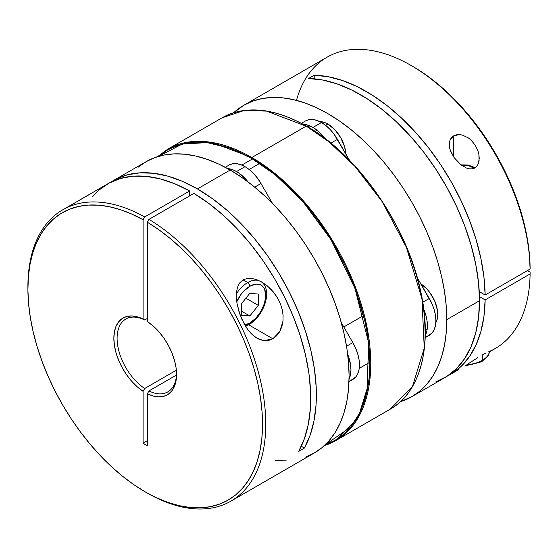 <?xml version="1.0" encoding="UTF-8"?>
<svg xmlns="http://www.w3.org/2000/svg" width="558" height="558" viewBox="0 0 558 558"><rect width="100%" height="100%" fill="white"/><g stroke="black" fill="none" stroke-linecap="round" stroke-linejoin="round"><path stroke-width="0.84" d="M244.788 325L249.831 323.033A3.006 1.737 60 0 1 249.21 324.407A3.006 1.737 -120 0 0 249.831 323.033L255.927 318.116L261.095 311.141L264.548 303.182L265.761 295.447L264.548 289.107L263.076 286.777L261.095 285.131L258.682 284.238L255.927 284.127L249.831 286.247A3.006 1.737 -120 0 0 247.71 282.571L243.023 279.865L247.71 282.571A25.529 14.738 -60 0 1 259.051 280.653M236.752 301.697A22.529 13.008 -60 0 1 249.831 286.247L243.734 291.171L240.986 294.457L236.592 302.066M245.464 326.13L249.21 324.407A3.006 1.737 60 0 1 247.71 324.261A25.529 14.738 -60 0 1 245.108 325.544M236.369 293.745A25.529 14.738 -60 0 1 247.71 282.571A3.006 1.737 60 0 1 249.831 286.247A22.529 13.008 -60 0 1 265.761 295.447A22.529 13.008 -60 0 1 249.831 323.033M241.335 303.88L249.831 293.313L258.326 294.073L258.326 305.4L249.831 315.968L241.335 315.207L241.335 303.88L249.831 293.313L258.326 294.073L258.326 305.4L245.89 298.216L258.326 305.4L249.831 315.968L241.335 311.064L249.831 315.968L241.335 315.207L241.335 303.88M279.732 331.612L272.869 338.783L247.543 324.163L272.869 338.783L268.524 340.457L263.997 340.673L259.491 339.494L255.201 337.095L251.267 333.691L247.731 329.499L244.676 324.812L239.884 314.349L236.997 303.301L236.383 297.819L236.459 292.455L237.422 287.433L239.549 283.039L243.023 279.865L247.613 278.386L252.704 278.595L257.824 280.116L261.869 282.111L267.24 285.842L273.232 291.806L278.079 298.872L280.528 304.11L282.229 309.627L283.08 315.354L282.983 321.094L279.732 331.612L276.663 335.77L272.869 338.783L263.997 340.673L257.085 338.308L251.267 333.691L247.731 329.499L242.06 319.72L238.977 311.622L236.997 303.301L236.459 292.455L237.422 287.433L239.549 283.039L243.023 279.865L247.613 278.386L252.704 278.595L257.824 280.116L262.706 282.606L267.24 285.842L271.341 289.672L274.996 294.059L278.079 298.872L280.528 304.11L282.229 309.627L283.08 315.354L282.983 321.094L281.867 326.604L279.732 331.612M89.245 194.602L62.733 209.815A168.195 97.106 60 0 1 144.71 216.936L189.657 190.982A168.195 97.106 -120 0 0 107.687 183.861L79.257 200.273M305.61 457.079L314.259 453.019A168.195 97.106 -120 0 0 340.038 318.248A168.195 97.106 -120 0 0 230.161 170.03L197.448 188.918A168.195 97.106 60 0 1 304.389 448.074L298.725 451.345A168.195 97.106 -120 0 0 193.905 193.438L148.951 219.392A168.195 97.106 60 0 1 257.112 367.722A168.195 97.106 60 0 1 230.928 501.133A168.195 97.106 60 0 1 146.831 492.805A168.195 97.106 -120 0 0 265.754 425.363A168.195 97.106 -120 0 0 148.951 219.392L147.333 222.196L147.333 321.513A44.34 25.598 60 0 1 176.565 374.509A44.34 25.598 60 0 1 147.333 393.753L148.951 390.942L176.488 375.046L148.951 390.942A42.045 24.28 -120 0 0 176.551 373.553A42.045 24.28 60 0 1 167.853 391.89A42.045 24.28 60 0 1 148.951 390.942L147.333 393.753L147.333 445.744L143.092 443.289L143.092 391.298L137.282 386.854L131.758 381.337L126.708 374.941L122.307 367.896L118.708 360.447L116.05 352.851L114.411 345.388L113.86 338.308L114.411 331.864L116.05 326.284L118.708 321.764L122.307 318.465L126.708 316.505L131.758 315.94L137.282 316.805L143.092 319.064L143.092 219.74L131.667 214.035L120.375 209.675L109.319 206.718L98.606 205.184L88.338 205.093L78.608 206.439L69.513 209.215L61.143 213.393L53.568 218.931L46.865 225.774L41.104 233.865L36.326 243.121L32.594 253.458L29.93 264.778L28.36 276.963L27.907 289.909L28.57 303.482L30.341 317.565L33.208 332.017L37.135 346.699L42.101 361.472L48.044 376.197L54.907 390.74L62.636 404.948L71.152 418.702L80.366 431.857L90.208 444.294L100.566 455.893L111.349 466.551L122.453 476.155L133.781 484.623L145.213 491.87L156.645 497.827L167.972 502.43L179.076 505.653L189.859 507.452L200.217 507.815L210.059 506.734L219.273 504.216L227.79 500.303L235.518 495.009L242.381 488.403L248.324 480.536L253.29 471.489L257.217 461.347L260.084 450.208L261.855 438.17L262.518 425.363L262.065 411.888L260.495 397.896L257.831 383.499L254.099 368.852L249.321 354.079L243.56 339.334L236.857 324.749L229.282 310.471L220.912 296.626L211.817 283.345L202.087 270.769L191.819 259.003L181.106 248.164L170.05 238.357L158.758 229.673L147.333 222.196A165.907 95.788 60 0 1 262.518 425.363A165.907 95.788 60 0 1 145.213 491.87A165.907 95.788 60 0 1 27.9 288.674A165.907 95.788 60 0 1 143.092 219.74L144.71 216.936A168.195 97.106 -120 0 0 27.9 286.805L27.9 288.674M92.572 196.507L98.968 190.069L108.991 183.129L120.319 178.49L132.762 176.216L146.133 176.356L160.223 178.895L174.807 183.798L189.657 190.982L189.657 195.893L189.657 190.982L144.71 216.936L143.092 219.74L143.092 319.064L144.71 319.999L143.092 319.064A44.34 25.598 60 0 0 113.86 338.308A44.34 25.598 60 0 0 143.092 391.298L144.71 388.494A42.045 24.28 60 0 1 118.973 351.387A42.045 24.28 60 0 1 125.808 319.057A42.045 24.28 60 0 1 144.71 319.999A42.045 24.28 -120 0 0 117.096 338.308A42.045 24.28 -120 0 0 144.71 388.494L176.356 370.219L144.71 388.494L143.092 391.298L143.092 443.289A65.865 38.028 120 0 0 147.333 440.611L143.092 443.289L147.333 445.744L147.333 393.753L153.143 396.006L158.667 396.871L163.717 396.313L168.118 394.346L171.718 391.046L174.375 386.527L176.014 380.947L176.565 374.509L176.014 367.429L174.375 359.959L171.718 352.37L168.118 344.914L163.717 337.869L158.667 331.473L153.143 325.963L147.333 321.513L147.333 222.196L148.951 219.392L193.905 193.438L208.762 203.398L223.346 215.332L237.436 229.066L250.807 244.369L263.25 261.011L274.578 278.728L284.601 297.247L293.173 316.267L300.148 335.498L305.428 354.63L308.916 373.372L310.576 391.43L310.367 408.512L308.295 424.352L304.396 438.707L298.725 451.345L304.389 448.074L301.306 446.295L304.389 448.074L310.102 435.317L314.008 420.809L316.058 404.801L316.212 387.531L314.468 369.284L310.855 350.347L305.428 331.027L298.279 311.629L289.511 292.469L279.279 273.845L267.742 256.059L255.083 239.396L241.495 224.121L227.211 210.471L212.452 198.676L197.448 188.918L182.445 181.357L167.686 176.105L153.394 173.252L139.814 172.847L127.154 174.891L115.611 179.355L110.568 182.306A168.195 97.106 60 0 1 113.351 180.59A168.195 97.106 60 0 1 197.448 188.918L230.161 170.03A168.195 97.106 -120 0 0 146.063 161.701L138.231 167.163M27.9 287.747A168.195 97.106 60 0 1 62.733 209.815M144.71 319.999L147.333 318.485L144.71 319.999M146.831 492.805L145.213 491.87M275.673 460.517L286.226 460.845M230.928 501.133L314.259 453.019L322.099 447.558L329.053 440.75L335.051 432.652L340.038 423.355L343.972 412.934L346.811 401.495L348.52 389.156L349.092 376.022L348.52 362.233L346.811 347.913L343.972 333.203L340.038 318.241L335.051 303.182L329.053 288.158L322.099 273.315L314.259 258.807L305.61 244.767L296.235 231.326L286.226 218.617L275.673 206.76L264.687 195.879L253.367 186.065L241.823 177.423L230.161 170.03L218.506 163.961L206.962 159.274L195.642 156.01L184.649 154.21L174.096 153.875L164.087 155.026L154.712 157.642L146.063 161.701L113.351 180.59M76.341 201.982L68.648 206.837M466.934 364.618A25.529 14.738 0 0 0 482.286 360.377A3.006 1.737 60 0 1 481.666 361.758A3.006 1.737 -120 0 0 482.286 360.377L482.286 354.972L482.286 360.377A25.529 14.738 0 0 0 489.624 351.519M464.793 365.964L481.666 361.758A3.006 1.737 60 0 1 480.166 361.605L476.748 363.223M472.856 364.423L465.714 365.385M474.223 168.314L468.832 165.754L461.724 165.384A12.011 6.933 180 0 1 474.202 168.293M489.75 351.61L488.236 351.938L489.471 351.54M485.865 353.026L482.286 354.972L485.865 353.026M470.917 139.974L475.207 145.157L478.046 151.169L478.869 154.329L479.099 160.655L478.359 163.599L476.944 166.138L474.851 167.958L472.228 168.858L469.341 168.816L466.404 167.993L460.866 164.743L453.996 157.44L450.794 151.609L449.776 148.561L449.336 142.576L450.076 139.877L451.52 137.582L453.619 135.866L459.241 134.597L462.338 135.064L468.308 137.875L470.917 139.974L475.207 145.157L478.046 151.169L478.869 154.329L479.252 158.298L478.359 163.599L476.944 166.138L474.851 167.958L472.228 168.858L469.341 168.816L466.404 167.993L460.866 164.743L453.996 157.44L450.229 150.102M449.497 147.298L449.218 144.355L450.076 139.877L453.619 135.866L453.619 156.882L453.619 135.866L456.256 134.855L459.241 134.597M435.861 381.846L446.874 376.392L456.507 368.629L464.605 358.682L471.043 346.713L475.716 332.917L478.555 317.509L479.503 300.734L446.784 319.622A168.195 97.106 60 0 1 411.95 396.619L444.67 377.731A168.195 97.106 -120 0 0 479.503 300.734L478.555 282.864L475.716 264.178L471.043 244.983L464.605 225.585L456.507 206.286L446.874 187.397L435.861 169.227L423.648 152.055L410.423 136.166L396.403 121.811L381.811 109.215L366.885 98.578L351.854 90.075L336.962 83.84L322.447 79.975L308.539 78.538L314.203 75.267L327.985 76.683L342.361 80.485L357.12 86.609L372.019 94.972L386.82 105.427L401.307 117.829L415.243 131.96L428.405 147.619L440.597 164.554L451.617 182.494L461.299 201.159L469.487 220.257L476.058 239.494L480.905 258.563L483.946 277.159L485.146 295.001L479.245 291.597L485.146 295.001L530.1 269.047A168.195 97.106 -120 0 0 455.719 101.214A168.195 97.106 -120 0 0 327.093 57.188L243.762 105.302A168.195 97.106 60 0 1 373.372 150.36A168.195 97.106 60 0 1 446.784 319.622L479.503 300.734A168.195 97.106 -120 0 0 308.539 78.538L314.203 75.267A168.195 97.106 60 0 1 485.146 295.001L530.1 269.047L530.1 267.177A165.907 95.788 -120 0 0 412.808 66.451L411.19 65.516A168.195 97.106 60 0 1 530.1 269.047L529.333 253.548L527.456 239.431L524.492 224.951L520.468 210.254L515.411 195.474L509.377 180.764L502.43 166.249L494.625 152.076L486.046 138.37L476.762 125.278L466.872 112.911L456.472 101.396L445.654 90.835L434.522 81.328L423.18 72.972L412.76 66.423M243.762 105.302L233.649 112.751A168.195 97.106 60 0 1 243.762 105.302L252.404 101.242L261.779 98.627L271.795 97.476L282.341 97.803L293.334 99.61L304.654 102.874L316.198 107.561L327.853 113.63L339.515 121.023L351.059 129.665L362.379 139.472L373.372 150.36L383.918 162.211L393.927 174.919L403.301 188.36L411.95 202.408L419.79 216.916L426.744 231.751L432.743 246.776L437.737 261.841L441.664 276.803L444.503 291.513L446.212 305.833L446.784 319.622L446.212 332.749L444.503 345.095L441.664 356.534L437.737 366.948L432.743 376.252L426.744 384.35L419.79 391.158L411.95 396.619A168.195 97.106 60 0 1 400.442 401.655L411.95 396.619M485.146 299.904A168.195 97.106 60 0 1 450.334 374.46A168.195 97.106 60 0 1 447.453 376.015L451.617 373.7L461.299 366.208L469.487 356.562L476.058 344.914L480.905 331.445L483.946 316.365L485.146 299.904L530.1 273.95L485.146 299.904L479.448 296.619L485.146 299.904M489.199 352.021L495.288 348.506A168.195 97.106 -120 0 0 530.1 273.95A168.195 97.106 60 0 1 489.764 351.303M477.801 357.678L472.954 360.761L477.801 357.678M468.106 363.872L472.954 360.761L468.106 363.872M458.976 369.473L450.334 374.46M527.47 270.567L530.1 272.081L530.1 273.95L530.1 272.081L527.47 270.567M296.472 100.377A168.195 97.106 60 0 1 411.19 65.516M314.203 75.267L314.203 78.838L314.203 75.267M327.853 124.05L325.614 125.341L327.853 124.05A25.529 14.738 -120 0 0 319.741 121.588L324.337 122.418L327.853 124.05A25.529 14.738 -120 0 1 345.869 153.966L344.537 146.545L340.624 137.526L334.765 129.623L327.853 124.05M317.118 130.251L315.082 131.423L317.118 130.251M435.833 322.663A25.529 14.738 -120 0 0 420.865 283.855L426.619 288.716L429.737 292.448L434.717 301.076L437.416 310.143L437.758 314.412L437.416 318.276L435.833 322.67M343.812 326.96L363.537 315.577L343.812 326.96M238.873 175.428L240.665 174.389L238.873 175.428M249.161 169.486L259.707 163.396L249.161 169.486M305.526 120.94L308.951 119.67L312.85 119.517L317.084 120.479L321.485 122.516L325.886 125.557L330.12 129.484L334.019 134.15L349.475 160.202L337.444 139.361L330.915 143.127L337.444 139.361A31.911 18.421 -120 0 0 321.485 122.516L312.989 127.419L308.588 125.383L303.385 124.357A31.911 18.421 60 0 1 312.989 127.419L321.485 122.516A31.911 18.421 -120 0 0 305.526 120.94L301.425 123.304M325.523 139.054L321.624 134.394L317.39 130.467L312.989 127.419A31.911 18.421 60 0 1 325.195 138.614M425.189 337.674L429.29 335.302A31.911 18.421 -120 0 0 429.29 298.453L422.769 302.227L429.29 298.453L417.258 277.612L432.101 304.026L434.187 309.732L435.47 315.361L435.903 320.697L435.47 325.53L434.187 329.673L432.101 332.973L425.189 337.674M423.822 309.432A31.911 18.421 60 0 1 425.259 335.456L426.975 330.434L427.407 325.6L426.975 320.264L425.691 314.635L423.606 308.93M229.073 165.077L232.491 163.815L236.397 163.654L240.631 164.617L245.032 166.661L249.433 169.702L253.667 173.629L257.566 178.288L260.984 183.505L254.685 187.139L260.984 183.505A31.911 18.421 -120 0 0 245.032 166.661L236.536 171.564A31.911 18.421 60 0 1 248.164 182.006L240.937 174.605L236.536 171.564L245.032 166.661A31.911 18.421 -120 0 0 229.073 165.077L225.23 167.302M227.497 168.53A31.911 18.421 60 0 1 236.536 171.564L232.135 169.52L227.497 168.53M348.994 381.665L352.837 379.447A31.911 18.421 -120 0 0 352.837 342.598L346.539 346.232L352.837 342.598L355.641 348.164L357.727 353.877L359.01 359.505L359.45 364.834L359.01 369.668L357.727 373.818L355.641 377.117L348.994 381.665M347.725 354.449A31.911 18.421 60 0 1 349.064 379.084L350.522 374.571L350.954 369.738L350.522 364.409L347.725 354.449M260.984 183.505L272.534 203.503L260.984 183.505M341.294 322.594L352.837 342.598L341.294 322.594M324.372 445.57L335.923 440.513L358.062 417.921L369.884 379.614L367.589 330.224L351.965 278.582L327.769 233.014L300.65 197.818L274.675 173.273L251.825 157.523L251.4 158.263L275.345 174.905L302.638 201.292L330.838 239.417L355.007 288.479L368.622 342.696L366.997 391.967L360.433 411.665L350.731 427.079L325.23 444.761L335.198 440.241L343.01 434.801L349.936 428.014L355.913 419.944L360.887 410.674L364.806 400.295L367.631 388.898L369.333 376.601L369.905 363.516L369.333 349.775L367.631 335.504L364.806 320.85L360.887 305.944L355.913 290.934L349.936 275.966L343.01 261.179L335.198 246.72L326.576 232.728L317.237 219.336L307.263 206.669L296.751 194.861L285.801 184.014L274.522 174.236L263.013 165.628L251.4 158.263L239.787 152.215L228.278 147.542L216.999 144.292L206.048 142.492L195.537 142.164L185.563 143.308L176.223 145.917L167.602 149.963L158.709 156.324L182.152 144.076L207.053 142.597L230.587 148.372L251.4 158.263L251.825 157.523A168.195 97.106 60 0 1 361.703 305.735A168.195 97.106 60 0 1 335.923 440.513A168.195 97.106 60 0 1 324.393 445.556M306.621 126.38L329.039 141.885L355.021 166.43L382.139 201.626L406.329 247.187L421.96 298.837L424.254 348.227L412.432 386.534L390.293 409.126A168.195 97.106 -120 0 0 416.073 274.348A168.195 97.106 -120 0 0 306.196 126.136L251.825 157.523L306.196 126.136A168.195 97.106 -120 0 0 222.098 117.808L244.153 110.484L266.55 111.098L306.621 126.38M157.579 156.665L167.728 149.195A168.195 97.106 60 0 1 251.825 157.523L212.179 142.492L189.783 141.871L167.728 149.195L222.098 117.808C245.687 105.009 273.818 107.771 306.495 126.108C358.522 155.18 407.863 226.987 420.969 292.664C432.59 346.03 420.502 392.295 390.293 409.126L335.923 440.513M425.126 331.64L424.554 317.9M422.845 303.629L420.021 288.967L416.101 274.062L411.134 259.051L405.15 244.083L398.224 229.296L390.412 214.837L381.798 200.845L372.458 187.453M362.484 174.793L351.965 162.978L341.022 152.132L329.736 142.36L318.234 133.746M249.21 324.407C263.927 316.337 273.587 288.904 260.474 281.309M475.214 167.735L468.385 165.049L461.061 164.889M489.645 351.519L488.034 355.865L481.666 361.758M309.802 125.843L307.911 126.931M427.184 329.157L425.294 330.245M359.219 368.392L369.898 362.226M241.837 165.077L252.516 158.911M292.343 189.127L292.162 190.139"/></g></svg>
